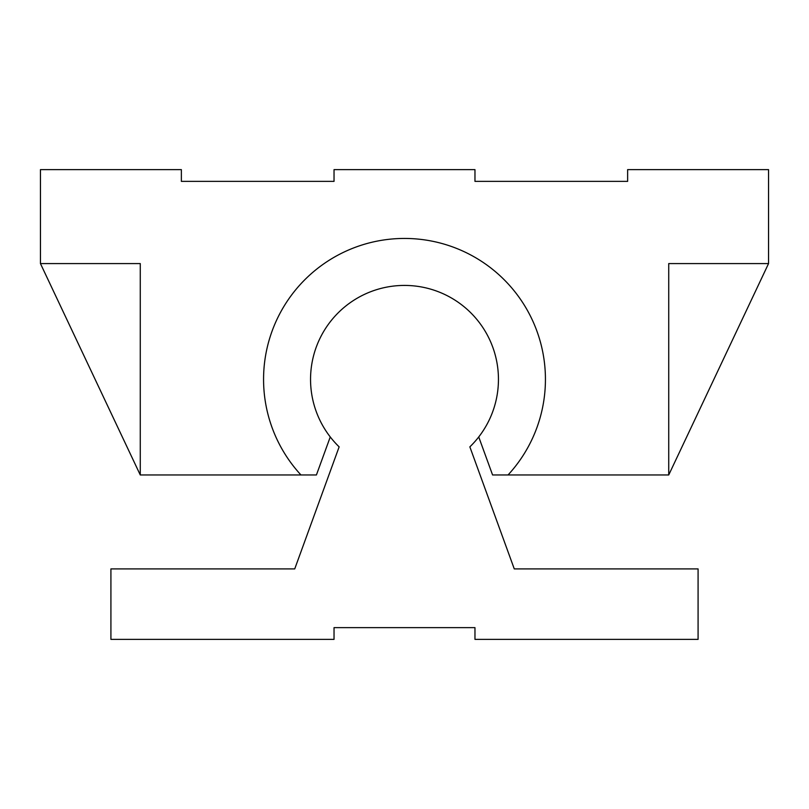 <?xml version="1.0" encoding="UTF-8"?>
<svg xmlns="http://www.w3.org/2000/svg" width="809" height="809" viewBox="0 0 809 809"><rect width="100%" height="100%" fill="white"/><g stroke="black" fill="none" stroke-linecap="round" stroke-linejoin="round"><path stroke-width="1.21" d="M498.445 379.37A93.945 93.945 0 0 0 404.5 285.425A93.945 93.945 0 0 0 339.143 446.861L294.729 568.909L110.914 568.909L110.914 639.373L334.036 639.373L334.036 627.632L474.964 627.632L474.964 639.373L698.086 639.373L698.086 568.909L514.271 568.909L469.857 446.861A93.945 93.945 0 0 0 498.445 379.37M300.958 474.964A140.918 140.918 0 0 1 404.5 238.443A140.918 140.918 0 0 1 508.042 474.964L668.73 474.964L668.73 263.582L768.55 263.582L768.55 169.627L627.632 169.627L627.632 181.368L474.964 181.368L474.964 169.627L334.036 169.627L334.036 181.368L181.368 181.368L181.368 169.627L40.45 169.627L40.45 263.582L140.27 263.582L140.27 474.964L316.42 474.964L330.264 436.941M478.736 436.941L492.58 474.964L508.042 474.964M668.73 474.964L768.55 263.582M40.45 263.582L140.27 474.964"/></g></svg>
